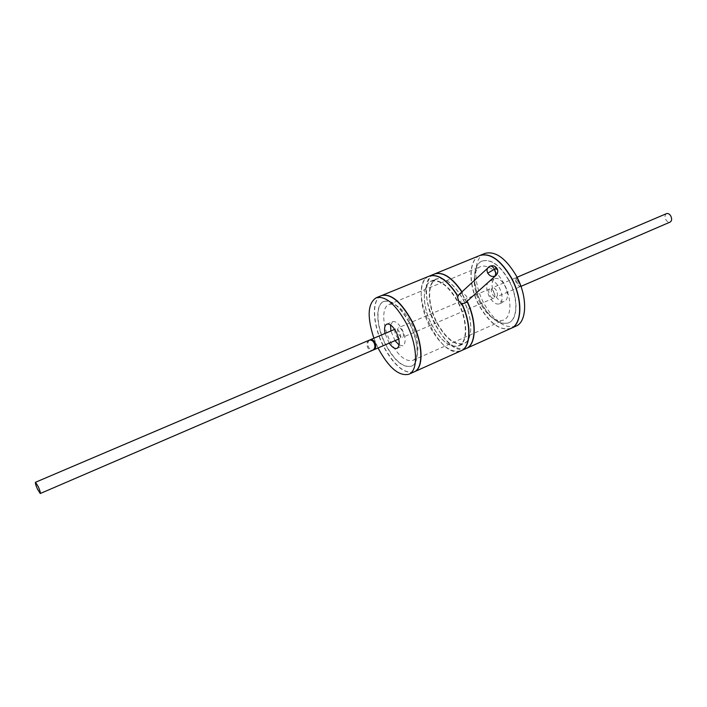 <?xml version="1.0" encoding="UTF-8"?>
<svg xmlns="http://www.w3.org/2000/svg" width="707" height="707" viewBox="0 0 707 707"><rect width="100%" height="100%" fill="white"/><g stroke="black" fill="none" stroke-linecap="round" stroke-linejoin="round"><path stroke-width="0.53" stroke-dasharray="3.54 2.65" d="M495.828 275.544L496.049 275.35C497.516 273.724 497.701 271.762 496.606 269.455L497.145 268.669M458.887 294.66L459.921 294.024C462.678 293.184 464.95 294.077 466.726 296.728C467.734 298.92 467.495 300.829 466.028 302.455M466.355 348.41C456.024 350.911 445.666 343.019 435.291 324.734C424.165 304.16 423.378 278.204 434.434 274.016M510.993 328.366C500.158 331.15 489.562 323.62 479.231 305.769C468.175 285.681 468.069 259.982 479.708 255.554M414.169 371.855C404.457 374.003 394.391 365.678 383.989 346.872C372.783 325.733 371.166 299.494 381.488 295.606M461.026 350.813C450.748 353.288 440.417 345.352 430.024 327.005C418.898 306.37 418.023 280.387 428.999 276.225M429.494 276.03C405.562 283.887 438.72 361.975 461.211 350.725M466.169 348.498C443.722 359.801 410.617 282.667 434.222 274.104M461.821 291.929L462.466 292.954L461.795 293.573L462.678 292.866L461.989 291.77M467.389 302.243L466.673 302.79L461.795 293.573M467.354 302.172L466.673 302.79M462.086 304.514L461.379 305.053L456.492 295.809L457.155 295.19M462.051 304.443L461.379 305.053M466.885 302.693L461.998 293.485M463.076 299.335C473.071 317.611 473.292 340.085 464.022 343.381C455.131 345.537 446.197 338.733 437.235 322.958C427.514 305.009 426.966 282.411 436.696 279.079C445.233 277.011 454.027 283.763 463.076 299.335M431.27 281.306C439.754 279.265 448.53 286.052 457.579 301.668C467.583 320.006 467.884 342.506 458.666 345.767C449.829 347.906 440.921 341.057 431.95 325.238C422.22 307.236 421.602 284.612 431.27 281.306L436.696 279.079M461.591 304.956L456.492 295.809M457.367 295.102L456.704 295.72M431.385 280.979C439.94 278.929 448.777 285.761 457.889 301.491C467.963 319.953 468.264 342.621 458.976 345.909C450.067 348.056 441.097 341.163 432.065 325.229C422.265 307.103 421.646 284.311 431.385 280.979L436.396 278.929C426.595 282.287 427.152 305.044 436.935 323.126C445.976 339.024 454.963 345.882 463.925 343.699C473.266 340.385 473.036 317.743 462.97 299.335C453.85 283.648 444.995 276.844 436.396 278.929M490.075 266.124L489.58 266.442C492.417 265.62 494.759 266.627 496.606 269.455M409.247 322.348C419.136 340.836 420.073 363.168 411.536 366.12C403.335 367.958 394.806 360.906 385.96 344.963C376.336 326.828 375.09 304.39 384.025 301.376C391.908 299.591 400.312 306.582 409.247 322.348M383.804 301.465C391.687 299.68 400.091 306.679 409.026 322.445C418.915 340.924 419.852 363.265 411.324 366.217C403.123 368.055 394.594 361.003 385.739 345.051C376.124 326.926 374.869 304.478 383.804 301.465L384.025 301.376M413.975 371.944C404.263 374.118 394.197 365.793 383.777 346.969C372.571 325.821 370.954 299.582 381.267 295.694M373.897 338.211L378.059 347.95M389.195 343.151L385.05 333.457M386.782 324.142L392.659 321.667C395.637 320.996 398.783 323.612 402.106 329.506C405.818 337.813 406.092 343.248 402.919 345.811L399.128 345.016M395.01 340.65L390.874 330.982M392.659 321.667L390.547 324.99M399.464 332.078C398.138 329.709 396.874 328.667 395.681 328.932C394.4 329.966 394.506 332.14 395.991 335.445C397.316 337.813 398.58 338.865 399.782 338.591C401.055 337.566 400.949 335.392 399.464 332.078M496.385 290.604C495.068 288.368 493.742 287.413 492.408 287.758C490.932 288.845 490.914 290.975 492.337 294.139C493.654 296.383 494.98 297.329 496.323 296.984C497.79 295.897 497.808 293.767 496.385 290.604M518.187 281.271L515.315 278.001C514.767 278.682 515.262 280.564 516.79 283.657L519.672 286.927C520.219 286.255 519.725 284.373 518.187 281.271M369.549 340.102C367.64 341.764 367.313 344.132 368.568 347.208C369.726 349.293 371.255 350.23 373.172 350.018M489.527 280.812C492.85 279.963 496.155 282.332 499.451 287.926C503.031 295.844 502.986 301.164 499.336 303.886C495.961 304.744 492.629 302.366 489.35 296.754C485.78 288.854 485.833 283.542 489.527 280.812L494.865 278.558C491.153 281.298 491.073 286.609 494.644 294.483C497.922 300.077 501.254 302.446 504.648 301.571C508.324 298.849 508.377 293.538 504.816 285.628C501.519 280.06 498.205 277.701 494.865 278.558M515.907 326.157C505.01 328.976 494.396 321.482 484.065 303.683C473.018 283.648 472.983 257.975 484.684 253.521M511.188 328.278C500.344 331.062 489.757 323.523 479.426 305.68C468.264 285.407 468.29 259.469 480.203 255.351M508.828 279.99C518.567 297.497 518.213 319.352 508.625 322.825C499.46 325.176 490.499 318.795 481.723 303.674C472.232 286.45 472.285 264.471 482.342 260.98C491.153 258.753 499.982 265.09 508.828 279.99M482.147 261.06C490.95 258.833 499.778 265.169 508.625 280.078C518.364 297.585 518.01 319.44 508.43 322.913C499.266 325.264 490.304 318.875 481.529 303.763C472.037 286.538 472.09 264.551 482.147 261.06L482.342 260.98M389.027 304.425C395.893 302.861 403.184 308.897 410.908 322.533C419.454 338.485 420.241 357.813 412.8 360.384C405.685 361.993 398.306 355.913 390.635 342.135C382.301 326.448 381.276 307.041 389.027 304.425L480.778 266.512C472.135 269.517 472.108 288.553 480.336 303.497C487.936 316.595 495.678 322.136 503.561 320.121C511.859 317.134 512.115 298.195 503.693 283.03C496.04 270.092 488.396 264.586 480.778 266.512M402.301 330.858C400.975 328.499 399.711 327.456 398.509 327.73C397.228 328.764 397.325 330.929 398.81 334.243C400.135 336.603 401.399 337.646 402.61 337.372C403.883 336.346 403.785 334.172 402.301 330.858M493.786 291.717C492.47 289.472 491.144 288.527 489.81 288.863C488.343 289.95 488.325 292.079 489.757 295.243C491.073 297.488 492.399 298.442 493.742 298.107C495.2 297.02 495.218 294.89 493.786 291.717M666.533 213.629C664.774 214.804 664.553 216.837 665.888 219.727C667.169 221.751 668.583 222.537 670.13 222.086M518.187 279.574L516.119 277.665C515.571 278.337 516.057 280.228 517.586 283.313L520.467 286.582L520.714 285.672M368.983 340.297C366.792 341.808 366.35 344.238 367.658 347.597C368.966 349.885 370.618 350.778 372.624 350.292M458.666 345.767L464.022 343.381M458.976 345.909L463.925 343.699M397.069 348.357L402.919 345.811M515.315 278.001L492.408 287.758M395.681 328.932L394.639 329.382M519.672 286.927L496.323 296.984M399.782 338.591L398.766 339.033M499.336 303.886L504.648 301.571M412.8 360.384L503.561 320.121M489.81 288.863L398.509 327.73M493.742 298.107L402.61 337.372M517.056 277.259L516.119 277.665M520.962 286.37L520.467 286.582"/><path stroke-width="1.06" d="M494.803 276.172L496.049 275.35C497.896 273.362 498.258 271.135 497.145 268.669L494.44 269.234L487.75 273.158C489.606 276.004 491.957 277.011 494.803 276.172C496.014 274.643 495.89 272.328 494.44 269.234C493 266.795 491.551 265.761 490.075 266.124L488.263 267.326C486.84 268.943 486.672 270.887 487.75 273.158M495.828 275.544L464.817 303.259C462.139 304.037 459.948 303.064 458.242 300.325L457.615 296.949L458.887 294.66M381.488 295.606L381.753 295.499C391.006 293.396 400.913 301.633 411.447 320.2C423.148 342.038 424.218 368.365 414.196 371.847L461.026 350.813C470.747 347.217 471.551 324.902 462.051 304.443L462.263 304.346C471.755 324.805 470.95 347.128 461.229 350.716L466.169 348.498C475.952 344.875 476.827 322.578 467.354 302.172L467.566 302.083C477.039 322.489 476.156 344.786 466.373 348.41L510.993 328.366C522.252 324.274 522.694 298.513 511.188 277.842C500.75 260.282 490.349 252.814 480 255.43L479.708 255.554M381.753 295.499L429.282 276.119C437.889 273.75 447.178 280.105 457.155 295.19L457.367 295.102C447.398 280.016 438.101 273.662 429.494 276.03L434.505 273.989C442.891 271.603 451.994 277.586 461.821 291.929M461.989 291.77C452.18 277.48 443.086 271.523 434.717 273.901L434.434 274.016M489.58 266.442L458.666 294.863M408.787 374.268C418.738 370.83 417.581 344.468 405.88 322.569C395.328 303.948 385.456 295.667 376.265 297.735L381.533 295.588C390.785 293.493 400.683 301.73 411.227 320.298C422.927 342.135 423.997 368.462 413.975 371.944L408.787 374.268C399.146 376.416 389.106 368.047 378.678 349.17L378.059 347.95M376.265 297.735C367.684 303.321 366.889 316.816 373.897 338.211M385.05 333.457C384.051 328.419 384.626 325.308 386.782 324.142C389.734 323.479 392.871 326.113 396.203 332.034C399.923 340.367 400.215 345.803 397.069 348.357C394.745 349.046 392.12 347.314 389.195 343.151M399.128 345.016L395.01 340.65M390.547 324.99L390.874 330.982M373.172 350.018L373.623 349.868C375.903 348.418 376.38 345.962 375.055 342.515C373.711 340.2 372.032 339.307 370.017 339.855L369.549 340.102M484.984 253.398C495.386 250.755 505.805 258.188 516.234 275.695C527.731 296.304 527.219 322.047 515.907 326.157L511.188 328.278C522.455 324.186 522.897 298.425 511.391 277.754C500.954 260.203 490.552 252.735 480.203 255.351L484.684 253.521M520.962 286.37L670.13 222.086C671.889 220.911 672.101 218.878 670.775 215.989C669.485 213.965 668.08 213.178 666.533 213.629L517.056 277.259M520.714 285.672L518.187 279.574M38.266 486.628L35.483 482.271C35.138 482.987 35.801 485.285 37.48 489.156L40.264 493.521C40.617 492.814 39.946 490.517 38.266 486.628M372.624 350.292L372.713 350.257C374.984 348.807 375.461 346.359 374.136 342.913C372.792 340.588 371.113 339.696 369.098 340.244L368.983 340.297M434.717 273.901L480 255.43M497.145 268.669C495.439 266.026 493.079 265.178 490.075 266.124M394.639 329.382L370.106 339.82M398.766 339.033L373.738 349.815M369.098 340.253L35.483 482.271M372.713 350.257L40.264 493.521"/></g></svg>
